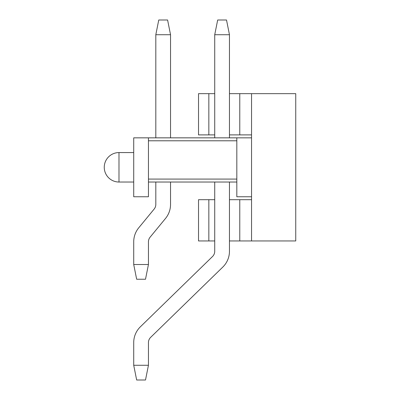 <?xml version="1.0" encoding="UTF-8"?>
<svg xmlns="http://www.w3.org/2000/svg" width="400" height="400" viewBox="0 0 400 400"><rect width="100%" height="100%" fill="white"/><g stroke="black" fill="none" stroke-linecap="round" stroke-linejoin="round"><path stroke-width="0.6" d="M148.445 182.03L236.825 182.03L236.825 179.085L148.445 179.085L148.445 196.76L133.715 196.76L133.715 137.84L148.445 137.84L148.445 140.785L236.825 140.785L236.825 137.84L148.445 137.84M236.825 137.84L251.555 137.84M236.825 182.03L236.825 196.76L251.555 196.76M236.825 140.785L236.825 179.085M148.445 179.085L148.445 140.785M155.81 182.03L155.81 204.42A7.365 7.365 0 0 1 154.13 209.1L138.75 227.795A22.095 22.095 0 0 0 133.715 241.835L133.715 264.515L136.66 279.245L145.5 279.245L148.445 264.515L148.445 241.835A7.365 7.365 0 0 1 150.125 237.155L165.505 218.46A22.095 22.095 0 0 0 170.54 204.42L170.54 182.03M214.73 182.03L214.73 251.26A7.365 7.365 0 0 1 212.505 256.535L140.375 326.8A22.035 22.035 0 0 0 133.715 342.585L133.715 365.27L136.66 380L145.5 380L148.445 365.27L148.445 342.585A7.305 7.305 0 0 1 150.655 337.35L222.785 267.085A22.095 22.095 0 0 0 229.46 251.26L229.46 182.03M170.54 34.73L155.81 34.73L158.755 20L167.595 20L170.54 34.73L170.54 137.84M148.445 264.515L133.715 264.515M148.445 241.835A7.365 7.365 0 0 1 150.125 237.155A7.365 7.365 0 0 0 148.445 241.835A7.365 7.365 0 0 1 150.125 237.155L165.505 218.46M155.81 34.73L155.81 137.84M138.75 227.795L154.13 209.1A7.365 7.365 0 0 0 155.81 204.42A7.365 7.365 0 0 1 154.13 209.1L138.75 227.795L154.13 209.1A7.365 7.365 0 0 0 155.81 204.42M229.46 34.73L214.73 34.73L217.675 20L226.515 20L229.46 34.73L229.46 137.84M148.445 365.27L133.715 365.27M148.445 342.585A7.305 7.305 0 0 1 150.655 337.35A7.305 7.305 0 0 0 148.445 342.585A7.305 7.305 0 0 1 150.655 337.35L222.785 267.085M214.73 34.73L214.73 137.84M140.375 326.8L212.505 256.535A7.365 7.365 0 0 0 214.73 251.26A7.365 7.365 0 0 1 212.505 256.535L140.375 326.8L212.505 256.535A7.365 7.365 0 0 0 214.73 251.26M208.84 199.705L208.84 240.95L198.525 240.95L198.525 199.705L214.73 199.705M229.46 199.705L239.77 199.705L239.77 240.95L229.46 240.95M208.84 240.95L214.73 240.95M229.46 93.65L239.77 93.65L239.77 134.895L229.46 134.895M214.73 134.895L198.525 134.895L198.525 93.65L214.73 93.65M239.77 93.65L251.555 93.65L251.555 240.95L239.77 240.95M251.555 199.705L239.77 199.705M239.77 134.895L251.555 134.895M251.555 240.95L295.745 240.95L295.745 93.65L251.555 93.65M133.715 152.57L118.985 152.57L118.985 182.03L133.715 182.03M208.84 93.65L208.84 134.895M118.985 152.57A14.73 14.73 0 0 0 104.255 167.3A14.73 14.73 0 0 0 118.985 182.03"/></g></svg>
